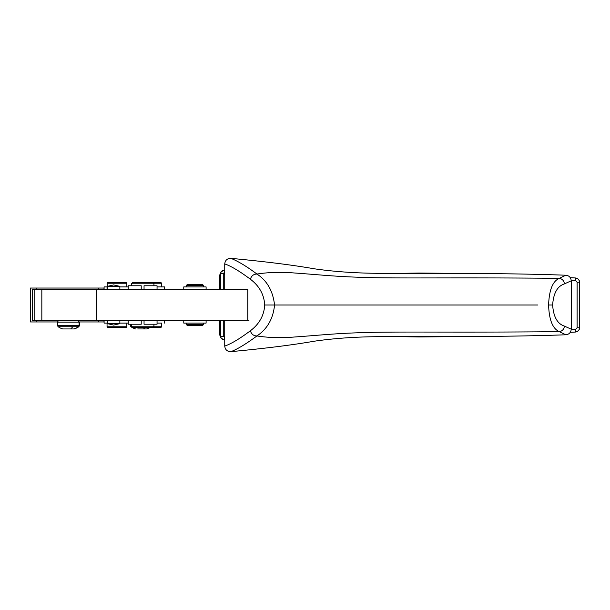 <?xml version="1.0" encoding="UTF-8"?>
<svg xmlns="http://www.w3.org/2000/svg" width="610" height="610" viewBox="0 0 610 610"><rect width="100%" height="100%" fill="white"/><g stroke="black" fill="none" stroke-linecap="round" stroke-linejoin="round"><path stroke-width="0.91" d="M62.746 328.942L64.942 328.942L62.746 328.942M63.242 328.942L62.731 328.942A18.376 18.376 0 0 1 58.118 326.739L57.492 325.565L79.46 325.565L79.453 321.958M73.711 328.942L74.214 328.942A18.376 18.376 0 0 0 78.827 326.739L78.454 326.739A18.376 18.376 0 0 1 73.871 328.942L64.942 328.942M247.782 320.829L32.36 320.829L32.406 289.171L247.782 289.171L247.782 320.829L249.025 320.829M217.999 320.829L224.732 320.829L224.732 346.099C225.181 349.751 227.233 351.596 230.877 351.65C237.122 349.37 245.815 344.131 256.947 335.942C267.325 328.958 273.196 318.641 274.553 305C272.952 291 267.088 280.684 256.947 274.058C246.768 266.433 238.075 261.202 230.877 258.35C264.671 261.507 292.487 264.992 314.333 268.796C333.784 271.61 354.86 273.12 377.56 273.318C425.246 273.798 494.519 272.632 565.783 275.217C569.099 275.598 570.914 277.458 571.242 280.798L571.242 329.202C570.914 332.541 569.099 334.402 565.783 334.783C494.519 337.368 425.246 336.202 377.56 336.682C354.86 336.88 333.784 338.39 314.333 341.204C292.487 345.008 264.671 348.493 230.877 351.65M141.223 320.829L141.223 324.223L128.214 324.223L128.214 320.829M144.044 320.829L144.044 324.223L157.052 324.223L157.052 320.829M173.095 289.171L217.412 289.171M199.073 320.829L204.525 320.829M36.15 320.829L36.15 321.958L30.5 321.958L30.5 288.042L98.347 288.042L98.347 289.171M36.15 321.958L57.5 321.958M79.079 321.958L103.997 321.958L103.997 320.829L103.997 321.958M224.732 346.099C231.297 343.796 239.844 338.68 250.367 330.772C251.434 334.204 253.63 335.927 256.947 335.942C268.43 337.765 281.042 338.108 294.767 336.987L294.92 336.979C318.107 335.34 334.059 333.586 357.849 332.785L357.986 332.785C391.483 331.299 448.541 332.724 559.339 331.665C552.668 328.76 549.084 319.876 548.603 305C549.137 290.017 552.721 281.126 559.339 278.335L565.783 275.217M224.732 336.888L223.74 336.385L223.74 320.829M571.242 329.453L575.817 329.209L577.113 327.776L579.477 327.776C579.279 330.246 577.967 331.665 575.527 332.031L575.817 329.209M571.242 280.547L575.817 280.791L577.113 282.224L577.113 327.776M224.732 273.112L223.74 273.615L223.74 289.171M103.997 288.042L103.997 289.171L103.997 288.042L98.347 288.042M565.783 334.783L559.339 331.665C562.321 331.1 564.014 329.248 564.433 326.106C557.38 323.834 553.453 316.803 552.637 305C553.453 293.196 557.38 286.166 564.433 283.894C564.021 280.752 562.321 278.9 559.339 278.335C448.541 277.275 391.483 278.701 357.986 277.214L357.849 277.214C334.059 276.414 318.107 274.66 294.92 273.021L294.767 273.013C281.042 271.892 268.43 272.235 256.947 274.058C253.63 274.073 251.434 275.796 250.367 279.227C259.296 285.93 264.077 294.523 264.717 305L537.707 305M564.433 283.894L571.242 280.798M224.732 289.171L224.732 263.901C225.181 260.249 227.233 258.404 230.877 258.35M141.223 285.777L141.223 289.171L128.214 289.171L128.214 285.777L141.223 285.777M107.421 289.171L107.421 286.342L119.857 286.342L119.857 289.171M131.325 285.777L131.325 283.795L152.561 283.795M153.941 285.777L153.941 283.795L152.53 282.384L132.744 282.384L131.325 283.795M220.599 289.171L220.599 273.615L221.216 271.641L224.533 270.26C222.238 270.215 220.957 271.336 220.706 273.615L219.531 276.772C219.135 276.536 219.699 274.828 221.216 271.641M203.664 289.171L206.104 289.171L206.104 286.906L183.77 286.906L183.77 289.171L203.664 289.171M223.74 275.049L224.45 270.245M224.358 273.051L224.541 270.26M389.828 273.463L419.146 273.051L468.297 273.448M393.404 273.478L465.987 273.44M570.289 277.68L575.794 277.985M570.297 277.687L575.527 277.969L575.817 280.791M570.289 332.32L575.794 332.008M389.828 336.537L419.146 336.949L468.297 336.552M393.404 336.522L465.987 336.56M570.297 332.313L575.451 332.046M224.373 339.762L221.216 338.359L219.531 333.228C219.135 333.464 219.699 335.172 221.216 338.359M224.358 336.949L224.533 339.739C222.246 339.793 220.965 338.672 220.706 336.385L220.599 320.829L219.531 320.829L219.531 333.228M164.601 289.171L164.601 286.906L157.052 286.906M126.85 286.906L126.85 283.231L125.995 282.384L107.909 282.384L107.055 283.231L107.421 286.906M104.089 289.171L104.089 286.906L107.047 286.906L107.047 289.171M128.214 286.906L119.857 286.906M153.377 326.769L161.627 326.769L161.627 323.094L157.052 323.094L161.627 323.094M126.85 326.769L125.995 327.616L107.909 327.616L107.055 326.769L126.85 326.769L126.85 323.094M203.412 323.094L203.412 324.65L186.454 324.65L186.454 323.094M186.454 324.65L187.3 325.496L202.566 325.496L203.412 324.65M152.53 282.384L160.781 282.384L161.627 283.231L153.377 283.231M126.85 283.231L107.246 283.231M149.793 327.616A18.376 18.376 0 0 1 146.659 328.942L137.738 328.942M135.527 328.942L136.038 328.942M186.995 285.35L203.412 285.35L202.566 284.504L187.3 284.504L186.454 285.35L186.454 286.906M152.53 327.616L153.941 326.205L131.325 326.205L132.744 327.616L160.781 327.616L161.627 326.769M183.77 320.829L183.77 323.094L206.104 323.094L206.104 320.829M157.052 285.777L144.044 285.777L144.044 289.171L157.052 289.171L157.052 285.777M119.857 323.658L113.643 325.069L107.421 323.658L119.857 323.658L119.857 320.829M224.732 263.901C231.297 266.204 239.844 271.32 250.367 279.227M564.433 326.106L571.242 329.202M104.089 320.829L104.089 323.094L107.421 323.094M119.857 323.094L128.214 323.094M153.941 326.205L153.941 324.223M250.367 330.772C259.296 324.07 264.077 315.477 264.717 305M119.857 286.342L113.643 284.931L107.421 286.342M57.492 325.565L57.492 322.103L79.087 322.103L78.286 320.829M34.831 320.829L34.831 289.171M41.831 320.829L41.831 289.171M96.365 320.829L96.365 289.171M98.347 320.829L98.347 321.958M36.15 288.042L36.15 289.171M220.706 289.171L220.706 273.615L223.74 273.615M419.817 273.471L419.146 273.051M575.527 277.969C577.967 278.328 579.286 279.746 579.477 282.224L579.5 282.224C579.607 280.188 578.387 278.77 575.832 277.992M575.527 332.031L575.832 332.008C578.493 330.994 579.713 329.583 579.5 327.776L579.5 282.224M419.817 336.529L419.146 336.949M144.806 327.616A18.376 7.861 90 0 1 143.472 328.942M131.867 326.739L130.914 326.739A18.376 18.376 0 0 0 135.496 328.942M131.325 325.565L130.281 325.565L130.281 324.223M552.637 305L548.603 305M223.74 336.385L220.706 336.385L220.706 320.829M579.477 282.224L577.113 282.224M79.087 322.103L79.087 325.565L78.454 326.739L58.118 326.739M72.643 326.739A18.376 7.861 90 0 1 70.676 328.942M58.285 320.829L57.492 322.103M32.36 320.829L32.36 289.171M203.412 285.35L203.412 286.906M161.627 283.231L161.627 286.906M107.055 326.769L107.055 323.094M78.827 326.739L79.46 325.565M130.914 326.739L130.281 325.565M164.601 323.094L164.601 320.829M131.325 326.205L131.325 324.223M219.531 276.772L219.531 289.171M107.421 323.658L107.421 320.829"/></g></svg>
